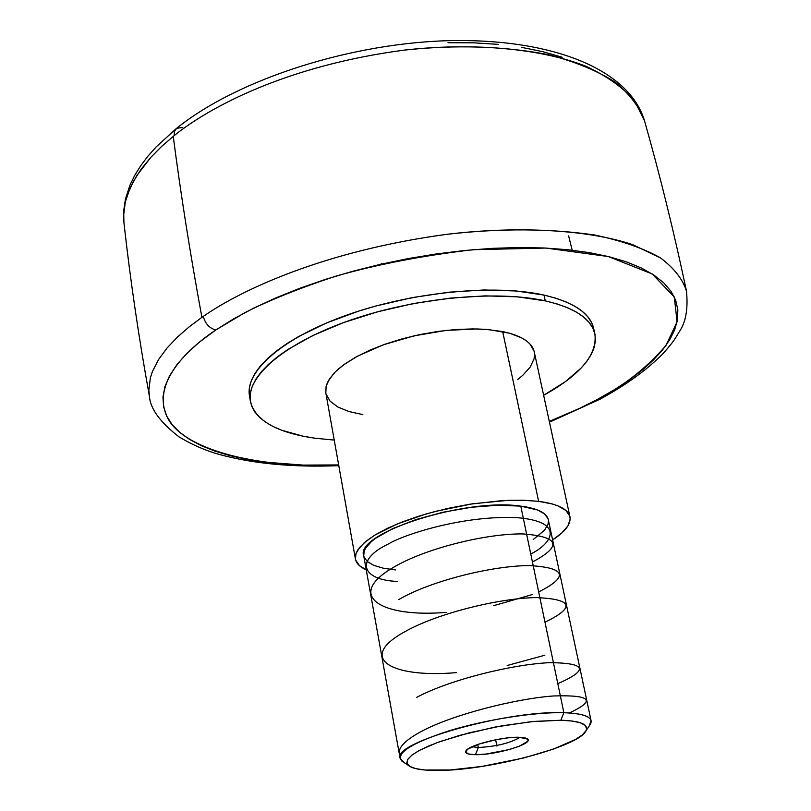 <?xml version="1.0" encoding="UTF-8"?>
<svg xmlns="http://www.w3.org/2000/svg" width="811" height="811" viewBox="0 0 811 811"><rect width="100%" height="100%" fill="white"/><g stroke="black" fill="none" stroke-linecap="round" stroke-linejoin="round"><path stroke-width="1.22" d="M182.799 127.479L176.656 128.28L175.865 128.969L174.314 131.848L174.132 135.66L161.592 146.446L150.765 157.405L136.927 175.409L129.942 188.355L125.32 201.888L123.586 215.827L123.951 222.863L123.586 215.817L125.33 201.868L127.317 195.035L133.186 181.765L141.165 169.175L150.785 157.385L161.602 146.436L174.132 135.66C209.157 107.265 286.962 65.326 405.378 49.988C471.799 42.578 540.248 48.092 586.404 66.441C607.459 76.447 623.497 87.892 634.526 100.787L644.492 120.727C639.565 107.123 629.772 94.258 615.143 82.124C597.454 70.831 575.151 61.666 548.216 54.621C503.783 46.115 455.964 44.595 404.78 50.059C286.455 65.529 209.045 107.366 174.132 135.66L174.477 131.291L176.656 128.28M203.297 316.391L201.909 317.354C190.342 254.674 180.782 194.346 173.24 136.37C180.782 194.346 190.342 254.674 201.909 317.354L203.297 316.391C205.224 323.65 209.38 328.181 215.767 330.006L214.439 330.908C181.603 353.251 152.336 386.107 167.248 417.158C181.705 448.28 253.661 468.758 338.663 464.936L303.142 465.098L264.274 462.098L246.443 459.3L229.898 455.62L214.793 451.078L201.31 445.675L189.602 439.44L179.829 432.405L172.145 424.589L166.691 416.053L163.589 406.848L162.97 397.035L164.907 386.715L169.489 375.959L176.747 364.879L186.682 353.596L199.273 342.232L215.767 330.006L233.588 318.895L253.701 308.139L275.902 297.87L299.938 288.229L325.525 279.359L352.339 271.391L380.035 264.427L408.247 258.567L436.602 253.904L464.723 250.487L492.226 248.348L518.756 247.517L543.988 247.973L567.629 249.697L589.394 252.626L609.071 256.722L626.467 261.882L641.44 268.035L653.899 275.061L663.773 282.877L671.042 291.352L675.725 300.384L677.844 309.863L677.479 319.676L674.711 329.722L669.653 339.9L662.415 350.119L653.139 360.287L641.947 370.313L629.012 380.136L614.454 389.675L597.099 399.58L600.282 399.063L597.099 399.58L579.683 408.328L549.3 421.406C568.258 413.853 584.194 406.585 597.099 399.58L598.447 398.86C624.379 385.397 646.884 367.616 665.953 345.506L677.084 321.795L674.286 296.968L652.176 273.946L608.331 256.54L545.823 248.054L473.148 249.697C423.291 255.536 377.723 264.285 336.433 275.963C299.35 288.199 268.745 300.475 244.608 312.803L215.767 330.006C209.38 328.181 205.224 323.65 203.297 316.391C240.33 290.52 323.001 251.065 446.881 234.308C500.346 228.195 549.554 228.418 594.514 234.997C621.51 240.654 643.488 248.278 660.438 257.868C674.154 268.238 682.842 279.329 686.481 291.129C682.862 279.389 674.245 268.34 660.641 257.999L632.712 244.679C587.306 229.412 517.205 225.975 447.814 234.197C323.812 250.771 240.492 290.379 203.297 316.391M338.795 465.666C292.781 467.491 252.799 463.699 218.828 454.312C205.649 450.652 192.45 444.884 179.221 436.997C160.325 422.44 150.4 408.926 149.447 396.488L148.829 390.253L150.38 377.764L152.397 371.58L158.581 359.486L167.147 347.909L177.538 336.981L189.277 326.782L201.909 317.354L189.298 326.762L177.579 336.94L167.178 347.868L158.611 359.445L152.417 371.539L150.39 377.733L148.829 390.243L149.488 396.701M478.318 747.489L472.053 746.728L478.318 747.489L475.51 754.696C468.099 754.585 464.896 753.358 465.879 751.016C467.744 745.593 501.685 736.712 518.695 737.26L508.355 737.817L496.2 739.662L478.764 744.133L467.623 749.222L465.666 752.081L468.454 753.997L475.51 754.696L485.708 754.098L509.288 749.557L519.202 746.282L527.535 741.416L528.093 740.058L525.619 738.051L518.695 737.26L527.464 738.933C534.55 743.525 495.744 755.203 475.51 754.696L478.318 747.489C496.281 746.525 510.22 743.129 520.125 737.3C510.22 743.129 496.281 746.525 478.318 747.489L477.73 744.488L478.318 747.489M586.029 730.711L582.308 734.928L575.425 739.51L553.528 749.05L523.744 757.971L481.876 766.446L450.186 769.974L424.893 770.014L415.881 768.656L409.819 766.425L407.01 763.374L407.639 759.603L411.765 755.244L419.307 750.449L436.45 742.886L459.279 735.486L494.862 727.102L530.749 721.729L560.857 720.239L572.171 721.03L580.382 722.773L585.248 725.409L586.637 728.785L586.029 730.711L590.489 724.111C593.581 717.329 584.711 713.528 563.858 712.717L560.857 720.239C580.483 720.928 588.867 724.416 586.029 730.721C579.561 746.678 486.296 771.099 436.48 770.45C422.014 770.44 412.708 768.798 408.551 765.533L406.848 762.583L407.984 759.055L411.988 755.071L418.79 750.733L428.208 746.191L439.978 741.599L468.951 732.891L501.796 725.825L533.922 721.415L560.857 720.239L563.858 712.717C580.777 713.285 589.85 715.961 591.087 720.746L589.242 725.957M591.087 720.746L548.287 519.587C546.634 512.826 537.47 508.335 520.784 506.135L563.858 712.717L520.784 506.135L537.46 509.937L544.516 513.86L548.043 518.685M538.626 501.34C557.623 503.915 568.075 509.065 569.961 516.789C571.147 523.906 565.368 531.61 552.615 539.893L561.678 533.091L567.882 525.964L570.163 519.222L569.778 516.08L565.875 510.433L557.846 505.831L552.352 503.986L538.626 501.34L502.678 331.577L538.626 501.34L521.666 500.194L502.151 500.62L469.904 504.199L447.804 508.416L426.343 513.88L397.41 523.886L374.783 535.128L364.2 542.772L357.651 550.162L355.948 553.68L355.299 557.015L355.694 560.158L359.537 565.733L366.237 569.819C359.891 567.001 356.293 563.422 355.441 559.093L355.999 553.548L359.547 547.526L366.075 541.19L375.442 534.723L387.435 528.316L401.719 522.152L417.888 516.455L435.456 511.386L472.58 503.783L508.436 500.316L524.484 500.275L538.626 501.34M569.951 516.769L534.216 351.771C531.955 342.313 521.443 335.582 502.678 331.577L485.992 329.378L476.696 328.952L446.162 330.401L414.015 335.855L383.431 344.766L357.367 356.242L343.732 364.757L338.238 369.137L333.696 373.526L327.614 382.184L326.093 386.371L325.84 392.96M594.848 333.716L593.591 328.171C589.972 313.076 573.438 302.047 543.988 295.072L545.266 300.871C574.735 307.754 591.26 318.713 594.848 333.716C597.636 354.387 580.564 374.915 543.644 395.292L565.561 381.535L581.234 367.961L587.042 361.077L591.391 354.204L594.199 347.412L595.416 340.772L594.99 334.335L592.882 328.191L589.07 322.383L583.565 316.989L576.378 312.083L567.558 307.724L557.157 303.963L545.266 300.871L543.988 295.072L516.191 290.977L483.985 289.973L448.797 292.203L412.272 297.596L376.162 305.919L358.807 311.059L326.509 322.96L298.641 336.514L286.739 343.702L276.358 351.062L267.579 358.492L260.463 365.913L255.07 373.253L251.4 380.44L249.464 387.384L249.241 394.034M334.233 440.089L314.891 438.193C276.622 432.679 255.12 420.382 250.376 401.293C245.936 376.618 284.428 343.175 349.369 320.517C414.168 297.819 496.19 289.922 545.266 300.871L517.448 296.826L485.221 295.873L450.004 298.134L413.448 303.547L377.297 311.87L343.276 322.697L312.995 335.47L287.753 349.561L277.352 356.881L268.553 364.291L261.426 371.681L256.012 378.99L252.343 386.127L250.396 393.041L250.163 399.661L251.613 405.916L254.684 411.765L259.317 417.158L265.43 422.065L272.942 426.434L281.741 430.256L302.827 436.146L314.891 438.193L334.233 440.089M593.591 328.191L591.604 322.606L587.793 316.766L582.288 311.343L575.1 306.396L566.271 301.996L555.88 298.205L543.988 295.072C494.933 284.012 412.992 291.848 348.274 314.577C283.414 337.285 244.983 370.86 249.453 395.687L250.366 401.242M517.702 379.507L522.74 375.361L530.252 366.967L534.094 358.705L534.54 354.731M534.003 350.91L529.867 343.874L526.309 340.742L521.757 337.913L509.896 333.301L488.759 329.611L473.026 328.911L455.954 329.509L438.072 331.415L419.916 334.568L402.074 338.866L385.103 344.168L369.522 350.311L355.816 357.093L344.361 364.301L335.47 371.702L329.357 379.082L326.134 386.218L325.829 392.919L355.441 559.093M326.123 394.227L330.128 401.192L337.852 407.021L348.912 411.532L362.831 414.593M572.171 250.183L568.623 235.879M548.469 521.382L548.013 524.21L544.495 530.212L533.192 539.579M395.423 569.94L383.268 568.207L373.709 565.348L367.15 561.445L363.906 556.599M363.723 555.829L364.19 551.004L365.69 547.983L371.367 541.616L375.503 538.352L392.727 528.579L415.911 519.577L442.948 512.248L471.242 507.291L498.035 505.202L520.784 506.135C465.129 497.68 354.448 533.496 363.723 555.799L400.097 758.224C391.814 742.744 507.433 710.01 563.858 712.717C535.047 711.916 486.326 719.509 449.72 730.62C411.41 743.018 395.474 753.176 401.921 761.113L403.777 762.35L400.097 758.224M447.966 42.74L473.746 42.821L498.339 44.372M521.443 47.342L542.802 51.661L562.195 57.257M381.241 263.636L380.876 264.234M496.89 746.069L495.653 739.764L496.89 746.069M532.432 562.003C562.52 546.046 559.357 536.689 522.933 533.932C486.448 533.374 424.599 548.489 392.859 567.73C344.918 595.578 380.927 617.962 446.425 612.346M493.585 605.695L532.249 594.585M538.676 591.949C569.048 576.58 566.027 567.791 529.624 565.581C492.885 565.581 430.925 580.666 398.738 599.603M544.982 622.209C575.678 607.317 572.718 599.116 536.112 597.595C499.495 598.112 437.149 613.278 404.679 631.81C356.343 658.187 391.206 678.28 456.38 672.623M507.189 665.496L544.83 655.237M557.796 683.673C589.06 669.967 586.373 662.962 549.716 662.668C513.322 664.199 449.973 679.527 416.753 697.318M569.332 712.96C596.338 700.42 591.026 694.753 553.396 695.97C516.465 698.616 454.525 714.106 422.896 730.62C403.797 740.666 396.265 749.131 400.279 756.034M530.759 553.943C551.45 544.069 566.737 521.463 516.181 517.6C463.03 515.38 404.446 534.297 388.479 543.938C354.417 560.117 361.615 580.129 397.552 581.446M176.139 128.696L156.128 146.933L147.825 156.29L140.688 165.768L134.748 175.348L130.024 185.009L125.492 198.786L123.677 210.789L123.921 222.589M644.492 120.727C660.073 175.581 674.073 232.382 686.481 291.129C688.215 309.001 685.782 322.585 679.182 331.881C674.813 339.049 674.276 340.884 663.074 353.586C646.803 369.988 625.717 385.235 599.826 399.306L549.463 422.166M466.315 750.408L465.879 751.016M123.951 222.863C130.247 279.531 138.742 337.406 149.447 396.488M644.421 120.474C629.154 70.141 555.16 39.445 454.201 40.55C352.866 42.04 237.816 78.971 176.686 128.26M401.921 761.113L408.551 765.533M526.836 738.527L527.464 738.933"/></g></svg>
